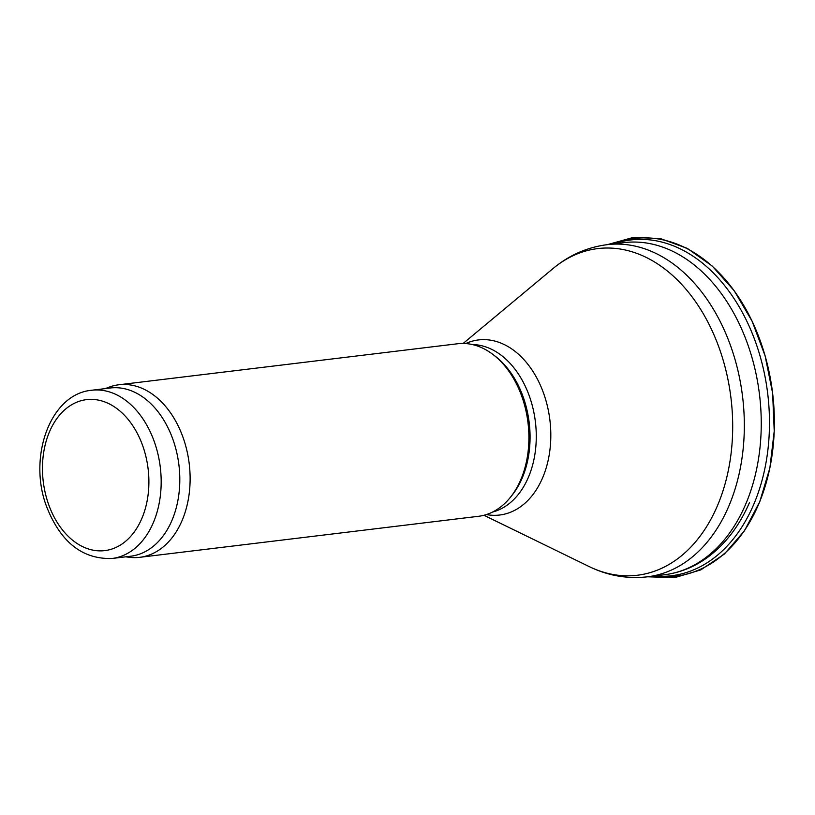 <?xml version="1.0" encoding="UTF-8"?>
<svg xmlns="http://www.w3.org/2000/svg" width="815" height="815" viewBox="0 0 815 815"><rect width="100%" height="100%" fill="white"/><g stroke="black" fill="none" stroke-linecap="round" stroke-linejoin="round"><path stroke-width="1.22" d="M105.298 388.602L108.802 387.268A86.899 60.361 83.1 0 1 118.847 384.772L457.633 343.757A86.899 60.361 83.1 0 1 492.8 354.352L494.868 355.921A84.729 58.853 83.1 0 1 522.028 478.446A84.729 58.853 83.1 0 1 511.789 495.591L510.149 497.608A86.899 60.361 83.1 0 1 478.527 516.292L139.742 557.317A86.899 60.361 83.1 0 1 129.391 557.297L125.673 556.828M492.8 354.352A86.899 60.361 83.1 0 1 520.653 480.015A86.899 60.361 83.1 0 1 510.149 497.608M118.847 384.772A86.899 60.361 83.1 0 1 179.219 428.058A86.899 60.361 83.1 0 1 181.867 521.04A86.899 60.361 83.1 0 1 139.742 557.317M91.688 390.253L110.31 387.991A84.729 58.853 83.1 0 1 169.163 430.198A84.729 58.853 83.1 0 1 171.761 520.856A84.729 58.853 83.1 0 1 130.685 556.227L112.062 558.479C82.692 559.416 61.013 542.484 47.026 507.694C27.486 458.56 49.654 393.951 91.688 390.253A84.729 58.853 83.1 0 1 150.541 432.459A84.729 58.853 83.1 0 1 153.138 523.108A84.729 58.853 83.1 0 1 112.062 558.479M664.276 574.779L647.355 576.826A167.289 116.188 83.1 0 0 728.457 506.991A167.289 116.188 83.1 0 0 723.333 328.007A167.289 116.188 83.1 0 0 607.144 244.673L624.066 242.626A167.289 116.188 83.1 0 1 740.254 325.959A167.289 116.188 83.1 0 1 745.379 504.943A167.289 116.188 83.1 0 1 664.276 574.779C679.883 572.823 694.329 567.006 707.624 557.328C725.401 544.145 739.348 525.909 749.454 502.621M607.144 244.673C587.055 247.281 569.013 255.248 553.018 268.563A164.528 114.273 83.1 0 1 696.163 302.538A164.528 114.273 83.1 0 1 717.078 506.573A164.528 114.273 83.1 0 1 589.102 566.547C607.807 575.665 627.234 579.088 647.355 576.826M465.701 343.553A88.183 61.247 83.1 0 1 535.649 375.888A88.183 61.247 83.1 0 1 542.444 478.211A88.183 61.247 83.1 0 1 486.402 514.56M472.354 344.541A84.729 58.853 83.1 0 1 527.193 390.548A84.729 58.853 83.1 0 1 528.232 477.692A84.729 58.853 83.1 0 1 492.627 512.024M141.678 518.86A76.04 52.812 83.1 0 1 49.491 506.808A76.04 52.812 83.1 0 1 95.844 399.686A76.04 52.812 83.1 0 1 141.678 518.86M654.078 576.011A170.121 118.165 -96.9 0 0 772.61 393.146A170.121 118.165 -96.9 0 0 613.858 243.858A169.123 117.462 -96.9 0 1 767.72 393.747A169.123 117.462 -96.9 0 1 654.078 576.011M483.947 515.274L589.102 566.547M463.144 343.451L553.018 268.563M647.568 576.796L674.698 577.631L700.757 569.909L724.362 554.057L744.35 530.952L759.753 501.755L769.88 467.932L774.23 431.125L772.62 393.146L765.122 355.89L752.102 321.191L734.203 290.751L712.279 266.077L687.361 248.412L660.649 238.652L633.5 237.369L607.358 244.653"/></g></svg>
